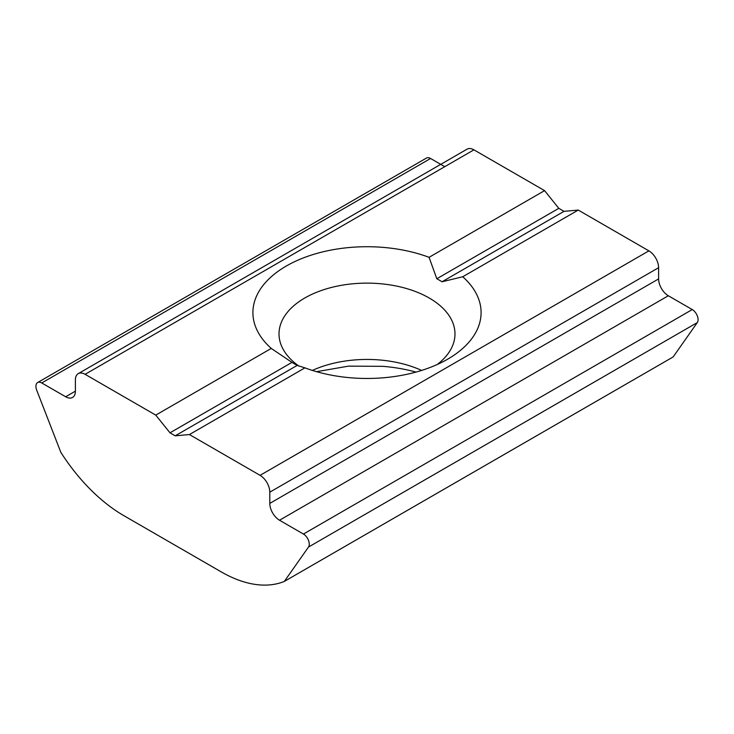 <?xml version="1.0" encoding="UTF-8"?>
<svg xmlns="http://www.w3.org/2000/svg" width="734" height="734" viewBox="0 0 734 734"><rect width="100%" height="100%" fill="white"/><g stroke="black" fill="none" stroke-linecap="round" stroke-linejoin="round"><path stroke-width="1.1" d="M467.053 149.167L78.235 373.643A13.744 7.936 60 0 1 85.107 374.322L155.755 415.114L169.985 432.812L175.197 435.822L189.427 434.556L260.075 475.338A13.744 7.936 60 0 1 266.947 482.596A13.744 7.936 60 0 1 269.8 492.175L269.8 503.396A13.744 7.936 -120 0 0 272.644 512.983A13.744 7.936 -120 0 0 279.516 520.232L303.436 534.049A8.248 4.762 60 0 1 308.491 540.325A8.248 4.762 60 0 1 308.491 547.059L284.342 581.411A137.469 79.364 60 0 1 254.854 584.356A137.469 79.364 60 0 1 221.191 571.869L123.991 515.745A137.469 79.364 60 0 1 90.337 489.376A137.469 79.364 60 0 1 60.849 452.383L36.7 390.149A8.248 4.762 60 0 1 36.7 383.414A8.248 4.762 60 0 1 37.627 382.552A8.248 4.762 60 0 1 41.746 382.964L65.675 396.773A13.744 7.936 -120 0 0 72.547 397.452A13.744 7.936 -120 0 0 75.391 391.158L75.391 379.937A13.744 7.936 60 0 1 78.235 373.643L467.053 149.167A13.744 7.936 -120 0 1 473.925 149.846L85.107 374.322M462.741 276.755A114.1 65.876 180 0 1 474.714 290.875A114.1 65.876 180 0 1 447.676 359.174A114.1 65.876 180 0 1 304.931 367.862L297.187 365.394A102.476 59.16 180 0 1 294.536 363.917A102.476 59.16 180 0 1 291.976 362.385L271.259 348.43A114.1 65.876 180 0 1 259.286 334.309A114.1 65.876 180 0 1 296.518 260.79A114.1 65.876 180 0 1 429.069 257.322L436.813 278.764A102.476 59.16 180 0 1 442.024 281.773L462.741 276.755L578.245 210.071L648.893 250.863A13.744 7.936 -120 0 1 655.765 258.12A13.744 7.936 -120 0 1 658.609 267.699L658.609 278.92A13.744 7.936 60 0 0 661.453 288.499A13.744 7.936 60 0 0 668.325 295.756L692.254 309.564A8.248 4.762 -120 0 1 697.3 315.849A8.248 4.762 -120 0 1 697.3 322.584L673.151 356.935L284.342 581.411M416.004 372.083A114.1 65.876 0 0 0 382.799 366.33L348.494 366.138L316.574 371.679M299.096 366.22A87.979 50.793 180 0 1 283.939 350.668A87.979 50.793 180 0 1 279.021 333.915A87.979 50.793 180 0 1 333.328 286.994A87.979 50.793 180 0 1 429.207 298.004A87.979 50.793 180 0 1 450.061 317.171A87.979 50.793 180 0 1 454.979 333.915A87.979 50.793 180 0 1 437.244 364.504M421.628 370.422A87.979 50.793 0 0 0 312.372 370.422M578.245 210.071L564.015 211.346L442.024 281.773M297.187 365.394L175.197 435.822M304.931 367.862L189.427 434.556M564.015 211.346L558.803 208.337L436.813 278.764M291.976 362.385L169.985 432.812M558.803 208.337L544.573 190.629L429.069 257.322M544.573 190.629L473.925 149.846M271.259 348.43L155.755 415.114M444.758 166.682L430.564 158.48A8.248 4.762 -120 0 0 426.436 158.076L37.627 382.552M692.254 309.564L303.436 534.049M668.325 295.756L279.516 520.232M648.893 250.863L260.075 475.338M658.609 267.699L269.8 492.175M658.609 278.92L269.8 503.396M697.3 322.584L308.491 547.059M430.564 158.48L41.746 382.964M75.391 391.158L65.675 396.773"/></g></svg>
